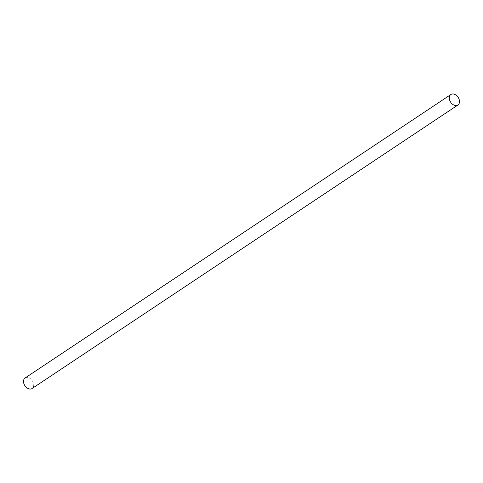 <?xml version="1.0" encoding="UTF-8"?>
<svg xmlns="http://www.w3.org/2000/svg" width="483" height="483" viewBox="0 0 483 483"><rect width="100%" height="100%" fill="white"/><g stroke="black" fill="none" stroke-linecap="round" stroke-linejoin="round"><path stroke-width="0.36" stroke-dasharray="2.42 1.81" d="M25.104 377.978A6.321 4.462 -123.7 0 1 33.055 382.119A6.321 4.462 -123.7 0 1 32.107 388.501"/><path stroke-width="0.72" d="M457.896 105.022L32.107 388.501A6.321 4.462 -123.7 0 1 24.15 384.353A6.321 4.462 -123.7 0 1 25.104 377.978L450.893 94.499A6.321 4.462 -123.7 0 1 458.85 98.647A6.321 4.462 -123.7 0 1 457.896 105.022A6.321 4.462 -123.7 0 1 449.945 100.881A6.321 4.462 -123.7 0 1 450.893 94.499"/></g></svg>
